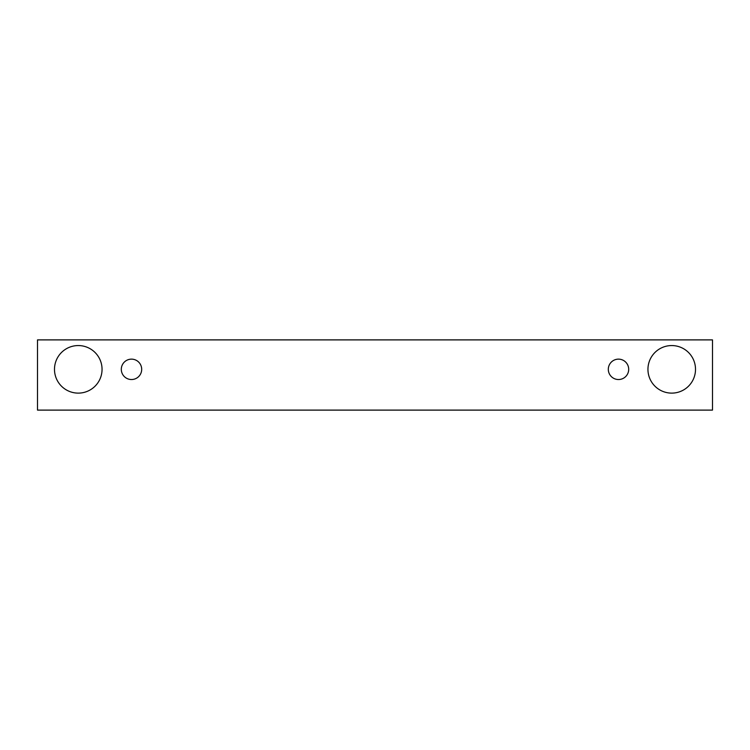 <?xml version="1.0" encoding="UTF-8"?>
<svg xmlns="http://www.w3.org/2000/svg" width="750" height="750" viewBox="0 0 750 750"><rect width="100%" height="100%" fill="white"/><g stroke="black" fill="none" stroke-linecap="round" stroke-linejoin="round"><path stroke-width="1.12" d="M131.503 379.528A10.191 10.191 0 0 1 122.672 364.237A10.191 10.191 0 0 1 140.325 364.237A10.191 10.191 0 0 1 131.503 379.528M712.5 410.109L712.5 339.891L37.5 339.891L37.5 410.109L712.5 410.109M78.272 393.122A23.784 23.784 0 0 1 57.675 357.45A23.784 23.784 0 0 1 98.869 357.45A23.784 23.784 0 0 1 78.272 393.122M671.728 393.122A23.784 23.784 0 0 1 651.131 357.45A23.784 23.784 0 0 1 692.325 357.45A23.784 23.784 0 0 1 671.728 393.122M618.497 379.528A10.191 10.191 0 0 1 609.675 364.237A10.191 10.191 0 0 1 627.328 364.237A10.191 10.191 0 0 1 618.497 379.528"/></g></svg>
